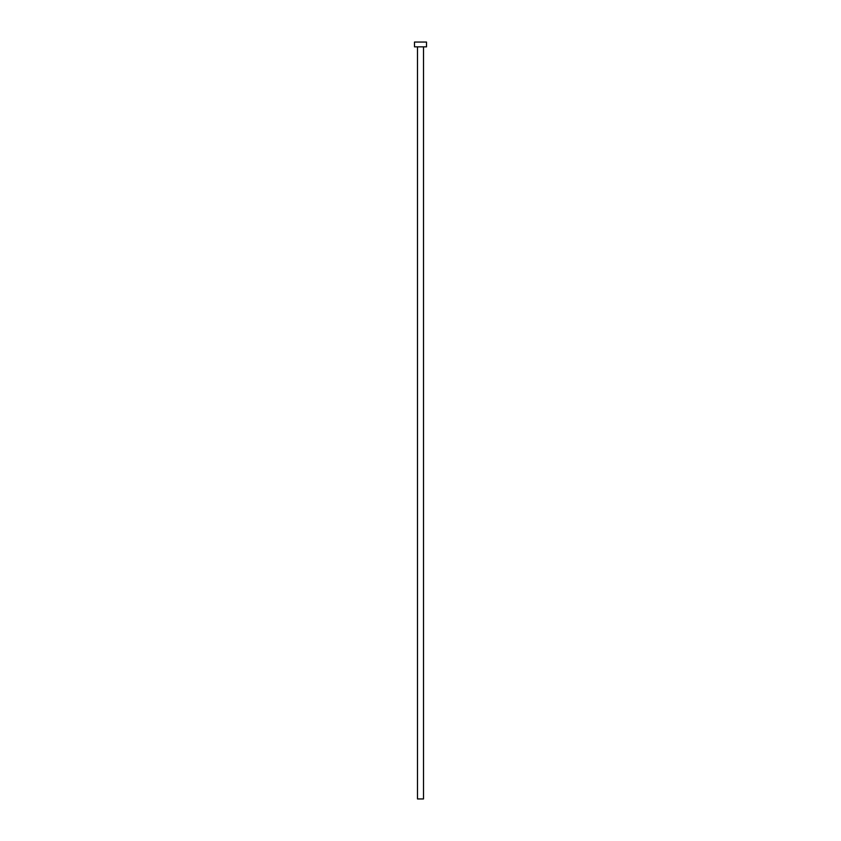 <?xml version="1.0" encoding="UTF-8"?>
<svg xmlns="http://www.w3.org/2000/svg" width="841" height="841" viewBox="0 0 841 841"><rect width="100%" height="100%" fill="white"/><g stroke="black" fill="none" stroke-linecap="round" stroke-linejoin="round"><path stroke-width="1.26" d="M417.493 46.854L417.493 798.95L423.507 798.95L423.507 46.854L423.507 798.95L417.493 798.95L417.493 46.854M414.497 42.05L414.497 46.854L426.503 46.854L426.503 42.05L414.497 42.05L414.497 46.854L426.503 46.854L426.503 42.05L414.497 42.05"/></g></svg>
